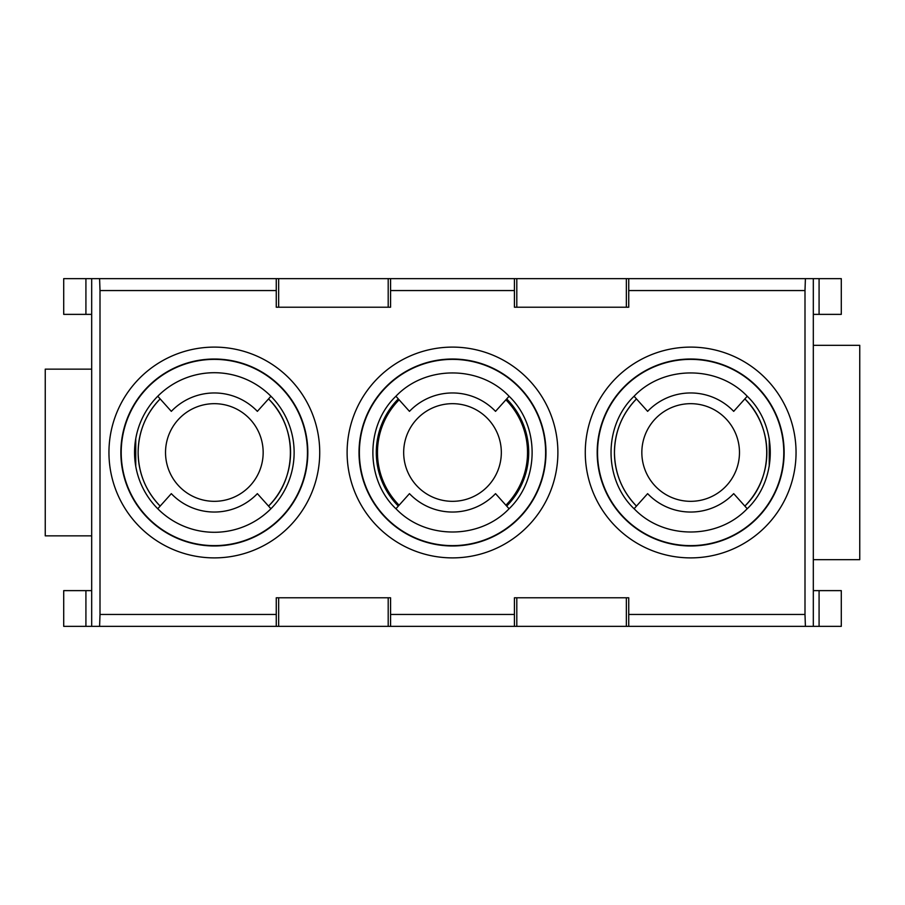 <?xml version="1.0" encoding="UTF-8"?>
<svg xmlns="http://www.w3.org/2000/svg" width="905" height="905" viewBox="0 0 905 905"><rect width="100%" height="100%" fill="white"/><g stroke="black" fill="none" stroke-linecap="round" stroke-linejoin="round"><path stroke-width="1.36" d="M684.7 278.649L220.3 278.649M819.082 314.374L819.082 278.649L841.288 278.649L841.288 314.374L813.312 314.374L813.312 278.649L813.312 626.351L813.312 590.626L819.082 590.626L819.082 626.351L628.737 626.351L628.737 614.45L804.998 614.45L805.405 626.351M813.312 345.325L813.312 559.675L859.75 559.675L859.75 345.325L813.312 345.325M819.082 590.626L841.288 590.626L841.288 626.351L819.082 626.351M91.688 590.626L63.712 590.626L63.712 626.351L91.688 626.351L91.688 278.649L63.712 278.649L63.712 314.374L91.688 314.374M160.162 506.087C145.796 491.166 138.454 473.304 138.126 452.5C138.442 431.708 145.784 413.856 160.162 398.913M268.536 506.087A76.212 76.212 0 0 0 268.536 398.913C297.666 426.956 297.677 478.044 268.525 506.087M160.151 506.087A76.212 76.212 0 0 1 160.151 398.913M263.163 452.5A48.825 48.825 0 0 0 214.338 403.675A48.825 48.825 0 0 0 165.525 452.5A48.825 48.825 0 0 0 214.338 501.325A48.825 48.825 0 0 0 263.163 452.5M501.325 452.5A48.825 48.825 0 0 0 452.5 403.675A48.825 48.825 0 0 0 403.675 452.5A48.825 48.825 0 0 0 452.5 501.325A48.825 48.825 0 0 0 501.325 452.5M819.082 278.649L805.405 278.649L804.998 290.55L628.737 290.55L628.737 278.649L805.405 278.649M739.476 452.5A48.825 48.825 0 0 0 690.662 403.675A48.825 48.825 0 0 0 641.837 452.5A48.825 48.825 0 0 0 690.662 501.325A48.825 48.825 0 0 0 739.476 452.5M398.313 398.913A76.212 76.212 0 0 0 398.313 506.087M506.687 506.087A76.212 76.212 0 0 0 506.687 398.913M399.105 505.205A75.025 75.025 0 0 1 399.105 399.795M505.895 399.795A75.025 75.025 0 0 1 505.895 505.205M636.464 506.087A76.212 76.212 0 0 1 636.464 398.913M744.849 398.913A76.212 76.212 0 0 1 744.849 506.087C773.99 478.044 773.99 426.956 744.849 398.913M636.475 506.087C622.108 491.166 614.767 473.304 614.45 452.5L614.45 452.5C614.767 431.708 622.108 413.856 636.475 398.913M135.75 466.256L135.75 438.744M769.25 438.744L769.25 466.233M91.688 535.851L45.25 535.851L45.25 369.15L91.688 369.15M157.764 396.243A79.787 79.787 0 0 1 270.923 396.243A79.787 79.787 0 0 0 134.551 452.5A79.787 79.787 0 0 0 244.769 526.258A79.787 79.787 0 0 0 270.923 396.243L270.923 396.254A79.787 79.787 0 0 0 157.764 396.243L171.317 411.345A59.538 59.538 0 0 1 257.371 411.356L270.923 396.254M157.764 508.757L157.764 508.757A79.787 79.787 0 0 0 270.923 508.757L270.923 508.746A79.787 79.787 0 0 1 157.764 508.757L171.317 493.655A59.538 59.538 0 0 0 257.371 493.644L270.923 508.746M747.213 396.277L733.695 411.356A59.538 59.538 0 0 0 647.629 411.345L634.1 396.277M747.236 508.757C777.927 479.39 777.961 425.622 747.236 396.254C717.756 365.179 663.557 365.179 634.077 396.243C603.375 425.576 603.352 479.412 634.077 508.757L647.629 493.655A59.538 59.538 0 0 0 733.695 493.644L747.236 508.746M634.122 508.712C663.58 539.753 717.733 539.753 747.191 508.712M509.085 508.757C539.776 479.39 539.81 425.622 509.085 396.254L495.533 411.356A59.538 59.538 0 0 0 409.467 411.345L395.938 396.277M509.074 396.254C479.605 365.179 425.395 365.179 395.915 396.243C365.224 425.576 365.19 479.412 395.915 508.757L409.467 493.655A59.538 59.538 0 0 0 495.533 493.644L509.074 508.746C479.582 539.753 425.418 539.753 395.96 508.712M514.425 614.45L514.425 626.351L390.575 626.351L390.575 614.45L514.425 614.45L514.425 597.775L628.737 597.775L628.737 614.45M276.263 614.45L276.263 626.351L99.595 626.351L100.003 614.45L276.263 614.45L276.263 597.775L390.575 597.775L390.575 614.45M390.575 290.55L390.575 278.649L514.425 278.649L514.425 290.55L390.575 290.55L390.575 307.225L278.649 307.225L278.649 278.649L276.263 278.649L276.263 290.55L100.003 290.55L99.595 278.649L276.263 278.649M514.425 626.351L628.737 626.351M514.425 290.55L514.425 307.225L516.8 307.225L516.8 278.649L514.425 278.649M628.737 278.649L626.362 278.649L626.362 307.225L628.737 307.225L628.737 290.55M514.425 307.225L628.737 307.225M276.263 626.351L390.575 626.351M276.263 290.55L276.263 307.225L278.649 307.225M390.575 278.649L388.2 278.649L388.2 307.225M276.263 307.225L390.575 307.225M121.213 452.5A93.124 93.124 0 0 1 260.9 371.853A93.124 93.124 0 0 1 260.9 533.147A93.124 93.124 0 0 1 121.213 452.5M783.787 452.5A93.124 93.124 0 0 1 624.62 518.158A93.124 93.124 0 0 1 655.152 366.412A93.124 93.124 0 0 1 783.787 452.5M545.625 452.5A93.124 93.124 0 0 1 386.458 518.158A93.124 93.124 0 0 1 416.99 366.412A93.124 93.124 0 0 1 545.625 452.5M784.137 452.5A93.475 93.475 0 0 0 643.919 371.548A93.475 93.475 0 0 0 643.919 533.452A93.475 93.475 0 0 0 784.137 452.5M796.049 452.5A105.387 105.387 0 0 1 637.968 543.769A105.387 105.387 0 0 1 637.968 361.231A105.387 105.387 0 0 1 796.049 452.5M545.975 452.5A93.475 93.475 0 0 0 405.757 371.548A93.475 93.475 0 0 0 405.757 533.452A93.475 93.475 0 0 0 545.975 452.5M557.887 452.5A105.387 105.387 0 0 1 399.806 543.769A105.387 105.387 0 0 1 399.806 361.231A105.387 105.387 0 0 1 557.887 452.5M319.725 452.5A105.387 105.387 0 0 1 161.644 543.769A105.387 105.387 0 0 1 161.644 361.231A105.387 105.387 0 0 1 319.725 452.5M307.824 452.5A93.475 93.475 0 0 0 214.338 359.025A93.475 93.475 0 0 0 120.863 452.5A93.475 93.475 0 0 0 214.338 545.975A93.475 93.475 0 0 0 307.824 452.5M804.998 290.55L804.998 614.45M100.003 614.45L100.003 290.55M99.595 278.649L91.688 278.649M99.595 626.351L91.688 626.351M626.362 597.775L626.362 626.351L516.8 626.351L516.8 597.775M388.2 597.775L388.2 626.351L278.649 626.351L278.649 597.775M278.649 278.649L388.2 278.649M516.8 278.649L626.362 278.649M626.362 307.225L516.8 307.225M85.918 590.626L85.918 626.351M85.918 314.374L85.918 278.649"/></g></svg>
